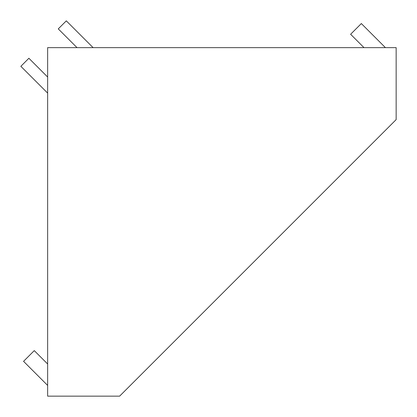 <?xml version="1.0" encoding="UTF-8"?>
<svg xmlns="http://www.w3.org/2000/svg" width="417" height="417" viewBox="0 0 417 417"><rect width="100%" height="100%" fill="white"/><g stroke="black" fill="none" stroke-linecap="round" stroke-linejoin="round"><path stroke-width="0.63" d="M47.637 47.637L396.15 47.637L396.15 119.611L119.611 396.15L47.637 396.15L47.637 47.637M47.637 93.095L20.85 66.308L28.888 58.271L47.637 77.025M93.095 47.637L66.308 20.85L58.271 28.888L77.025 47.637M47.637 385.417L23.555 361.336L34.267 350.619L47.637 363.989M363.989 47.637L350.619 34.267L361.336 23.555L385.417 47.637"/></g></svg>
